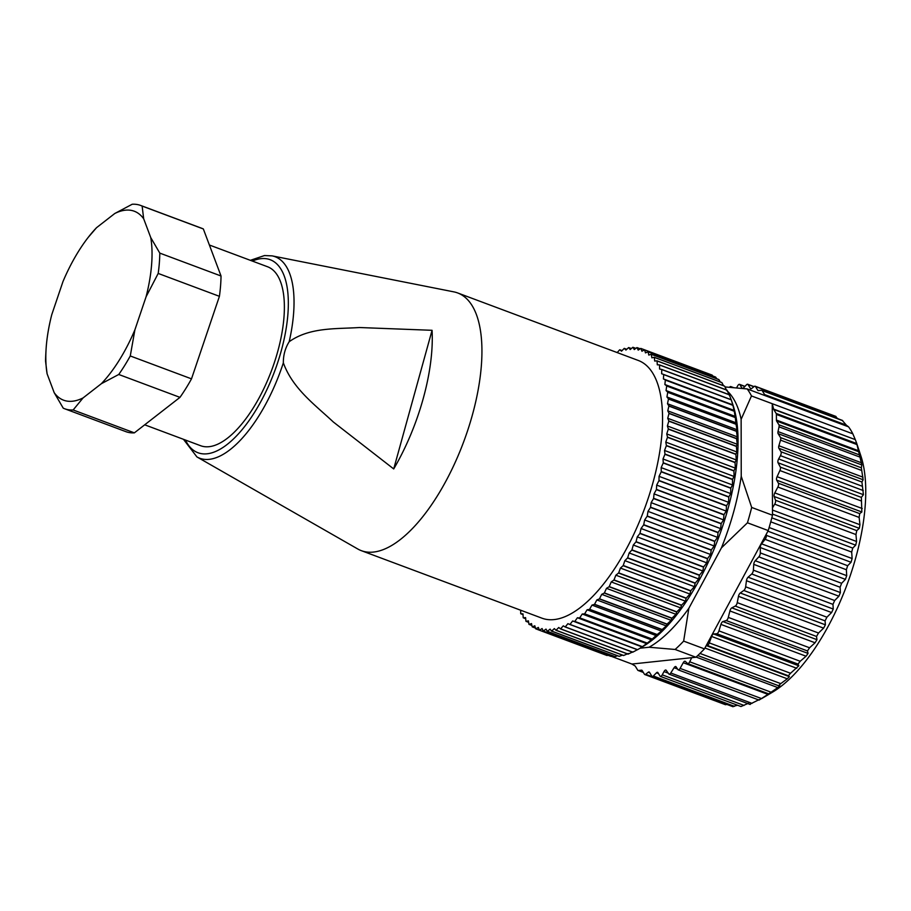<?xml version="1.0" encoding="UTF-8"?>
<svg xmlns="http://www.w3.org/2000/svg" width="911" height="911" viewBox="0 0 911 911"><rect width="100%" height="100%" fill="white"/><g stroke="black" fill="none" stroke-linecap="round" stroke-linejoin="round"><path stroke-width="1.37" d="M144.712 424.811L200.625 445.718A95.53 40.095 -69.5 0 0 271.637 370.276A95.53 40.095 -69.5 0 0 267.527 266.741L209.382 245.013M289.186 341.727C285.234 348.013 283.287 355.051 283.344 362.851C292.761 388.803 315.024 404.78 333.358 422.021L393.711 468.937A129.635 54.421 -69.5 0 0 432.065 330.306L359.503 327.527C336.011 329.053 309.626 327.129 289.186 341.727A107.578 45.151 110.5 0 0 272.082 255.866L453.86 291.873A137.561 57.746 110.5 0 1 457.675 292.955L638.304 360.471A137.561 57.746 110.5 0 1 644.225 509.545A137.561 57.746 110.5 0 1 541.965 618.182L361.337 550.665A137.561 57.746 110.5 0 1 357.75 548.98L196.924 456.923L183.453 439.296M457.675 292.955A137.561 57.746 110.5 0 1 463.597 442.029A137.561 57.746 110.5 0 1 361.337 550.665M432.065 330.306L393.711 468.937M150.759 237.612L159.801 253.11L221.031 275.999L203.347 228.957L142.127 206.068L143.676 218.765A100.882 42.35 -69.5 0 0 114.786 213.493L96.52 227.704A100.882 42.35 -69.5 0 0 88.299 237.27A100.882 42.35 -69.5 0 0 62.961 281.59L51.768 314.659A100.882 42.35 -69.5 0 0 46.005 350.405A100.882 42.35 -69.5 0 0 47.099 373.806L54.182 392.652A100.882 42.35 -69.5 0 0 83.06 397.925L101.337 383.713A100.882 42.35 -69.5 0 0 134.896 329.828L146.079 296.77A100.882 42.35 -69.5 0 0 150.759 237.612L143.676 218.765M159.801 253.11A108.523 45.55 110.5 0 1 158.195 273.437L146.079 296.77M83.06 397.925L73.153 409.973L134.373 432.85L179.968 397.367A108.523 45.55 -69.5 0 0 191.504 378.851L219.414 296.326L158.195 273.437M219.414 296.326A108.523 45.55 -69.5 0 0 221.031 275.999M114.786 213.493L132.197 204.258A108.523 45.55 110.5 0 1 140.67 205.453A108.523 45.55 110.5 0 1 142.127 206.068M203.347 228.957A108.523 45.55 -69.5 0 0 201.9 228.342L140.67 205.453M47.099 373.806L45.55 361.109A108.523 45.55 110.5 0 1 45.744 355.188L46.005 350.405M73.153 409.973A108.523 45.55 110.5 0 1 64.681 408.766A108.523 45.55 110.5 0 1 63.223 408.151L54.182 392.652M64.681 408.766L125.9 431.655A108.523 45.55 -69.5 0 0 134.373 432.85M134.896 329.828L130.273 355.962L191.504 378.851M130.273 355.962A108.523 45.55 110.5 0 1 118.749 374.478L101.337 383.713M179.968 397.367L118.749 374.478M88.299 237.27L96.52 227.704M520.682 610.233L520.705 613.65A149.791 62.882 110.5 0 0 520.773 613.763L522.994 613.866L523.199 617.715A149.791 62.882 110.5 0 0 523.267 617.817L525.579 617.612L525.943 621.279A149.791 62.882 110.5 0 0 526.023 621.359L528.414 620.858L528.949 624.32A149.791 62.882 110.5 0 0 529.029 624.388L531.5 623.579L532.195 626.825A149.791 62.882 110.5 0 0 532.275 626.882L534.803 625.777L535.668 628.784A149.791 62.882 110.5 0 0 535.759 628.829L538.344 627.428L539.358 630.196L606.931 655.464A149.791 62.882 -69.5 0 0 607.022 655.487L608.047 655.282M617.202 352.58L619.674 349.801A149.791 62.882 110.5 0 1 619.787 349.767L621.518 351.168L624.206 348.412A149.791 62.882 110.5 0 1 624.32 348.389L625.925 350.075L628.601 347.581A149.791 62.882 110.5 0 1 628.715 347.558L630.173 349.539L632.849 347.296A149.791 62.882 110.5 0 1 632.951 347.296L634.272 349.551L636.926 347.581A149.791 62.882 110.5 0 1 637.028 347.603L638.201 350.109L640.82 348.423A149.791 62.882 110.5 0 1 640.923 348.457L641.936 351.225L644.521 349.824A149.791 62.882 110.5 0 1 644.612 349.87L645.466 352.876L647.994 351.771A149.791 62.882 110.5 0 1 648.085 351.828L648.78 355.074L651.251 354.265A149.791 62.882 110.5 0 1 651.331 354.345L651.866 357.795L654.257 357.294A149.791 62.882 110.5 0 1 654.326 357.374L654.702 361.041L657.013 360.847A149.791 62.882 110.5 0 1 657.082 360.938L657.287 364.799L659.507 364.901A149.791 62.882 110.5 0 1 659.564 365.004L659.598 369.035L661.728 369.445A149.791 62.882 110.5 0 1 661.773 369.559L661.637 373.749L663.663 374.455A149.791 62.882 110.5 0 1 663.709 374.592L663.402 378.919L665.303 379.933A149.791 62.882 110.5 0 1 665.349 380.081L664.871 384.533L666.658 385.831A149.791 62.882 110.5 0 1 666.693 385.991L666.055 390.557L667.706 392.14A149.791 62.882 110.5 0 1 667.729 392.311L666.932 396.968L668.446 398.836A149.791 62.882 110.5 0 1 668.458 399.018L667.501 403.744L668.879 405.896A149.791 62.882 110.5 0 1 668.89 406.078L667.774 410.861L669.004 413.275A149.791 62.882 110.5 0 1 669.004 413.469L667.74 418.286L668.811 420.95A149.791 62.882 110.5 0 1 668.799 421.155L667.399 425.984L668.31 428.91A149.791 62.882 110.5 0 1 668.298 429.115L666.75 433.943L667.501 437.098A149.791 62.882 110.5 0 1 667.478 437.303L665.793 442.108L666.385 445.49A149.791 62.882 110.5 0 1 666.362 445.707L664.54 450.467L664.973 454.065A149.791 62.882 110.5 0 1 664.939 454.282L663.003 458.985L663.265 462.765A149.791 62.882 110.5 0 1 663.219 462.993L661.17 467.616L661.261 471.579A149.791 62.882 110.5 0 1 661.215 471.807L659.063 476.339L658.983 480.461A149.791 62.882 110.5 0 1 658.926 480.689L656.683 485.107L656.432 489.389A149.791 62.882 110.5 0 1 656.364 489.617L654.03 493.887L653.62 498.306A149.791 62.882 110.5 0 1 653.551 498.533L651.137 502.656L650.556 507.188A149.791 62.882 110.5 0 1 650.477 507.416L647.994 511.367L647.254 516.002A149.791 62.882 110.5 0 1 647.174 516.218L644.635 519.999L643.735 524.702A149.791 62.882 110.5 0 1 643.633 524.918L641.048 528.505L639.989 533.277A149.791 62.882 110.5 0 1 639.898 533.482L637.267 536.864L636.06 541.669A149.791 62.882 110.5 0 1 635.958 541.874L633.293 545.029L631.938 549.857A149.791 62.882 110.5 0 1 631.835 550.062L629.159 552.966L627.656 557.805A149.791 62.882 110.5 0 1 627.542 557.999L624.866 560.664L623.226 565.48A149.791 62.882 110.5 0 1 623.113 565.674L620.437 568.077L618.671 572.86A149.791 62.882 110.5 0 1 618.546 573.042L615.882 575.183L613.991 579.908A149.791 62.882 110.5 0 1 613.877 580.079L611.235 581.935L609.231 586.593A149.791 62.882 110.5 0 1 609.106 586.764L606.498 588.335L604.392 592.902A149.791 62.882 110.5 0 1 604.266 593.061L601.704 594.348L599.484 598.8A149.791 62.882 110.5 0 1 599.358 598.948L596.853 599.939L594.553 604.266A149.791 62.882 110.5 0 1 594.428 604.403L591.979 605.098L589.599 609.277A149.791 62.882 110.5 0 1 589.474 609.402L587.105 609.789L584.646 613.82A149.791 62.882 110.5 0 1 584.52 613.923L582.243 614.014L579.715 617.863A149.791 62.882 110.5 0 1 579.59 617.954L577.403 617.749L574.83 621.404A149.791 62.882 110.5 0 1 574.704 621.484L572.62 620.972L570.001 624.422A149.791 62.882 110.5 0 1 569.876 624.49L567.906 623.671L565.253 626.905A149.791 62.882 110.5 0 1 565.139 626.962L563.271 625.846L560.607 628.852A149.791 62.882 110.5 0 1 560.493 628.897L558.75 627.485L556.074 630.241A149.791 62.882 110.5 0 1 555.961 630.275L554.355 628.579L551.667 631.084A149.791 62.882 110.5 0 1 551.565 631.095L550.096 629.114L547.431 631.357A149.791 62.882 110.5 0 1 547.317 631.357L545.996 629.102L543.343 631.072A149.791 62.882 110.5 0 1 543.241 631.061L542.079 628.544L539.449 630.23A149.791 62.882 110.5 0 1 539.358 630.196L535.759 628.829M615.677 352.01L617.282 352.489M852.833 433.83L772.266 403.71L773.564 409.073L855.292 439.614L852.833 433.83A154.38 64.806 -69.5 0 0 850.794 430.151A154.38 64.806 -69.5 0 0 848.551 426.838L747.191 388.94A154.38 64.806 110.5 0 1 751.473 395.943L772.266 403.71L772.46 507.905L774.692 504.182A3.052 1.287 -69.5 0 0 775.512 500.264L774.156 496.506A3.052 1.287 110.5 0 1 774.805 492.897L777.869 487.043A3.052 1.287 -69.5 0 0 778.427 483.251L776.696 480.165A3.052 1.287 110.5 0 1 777.094 476.692L779.907 470.543A3.052 1.287 -69.5 0 0 780.317 467.104L778.04 462.765L863.423 494.684L861.931 482.021L863.127 479.767L861.339 467.798L861.817 464.929L856.613 443.076M863.423 494.684L861.362 497.395L861.84 511.993L859.699 513.622L859.141 517.425L859.95 524.725L859.312 528.334L856.773 530.635L855.964 534.552L856.568 541.487L855.691 545.177L852.742 548.092L851.683 552.077L852.127 558.545L851.033 562.269L847.663 565.731L846.376 569.728L846.706 575.661L845.408 579.362L841.605 583.302L840.101 587.242L840.386 592.571L838.894 596.204L834.647 600.543L832.973 604.369L833.246 609.038L831.595 612.545L826.915 617.191L825.07 620.858L825.4 624.821L823.612 628.146L818.511 633.02L816.529 636.459L816.962 639.681L815.06 642.779L809.56 647.778L807.476 650.944L808.057 653.403L806.064 656.227L800.188 661.261L798.036 664.108L798.81 665.793L790.543 673.263L788.345 675.757L789.37 676.657L787.298 678.797L780.761 683.626L778.541 685.721L779.862 685.835L777.789 687.589L768.702 693.852L687.703 663.572A3.052 1.287 110.5 0 0 689.707 661.785L691.711 657.685L631.915 664.039L611.144 656.273M855.292 439.614L773.724 409.449L776.161 413.446A3.052 1.287 110.5 0 1 776.388 414.437L776.411 420.051A3.052 1.287 -69.5 0 0 776.627 421.041L778.928 424.799A3.052 1.287 110.5 0 1 779.03 426.849L778.017 431.598A3.052 1.287 -69.5 0 0 778.119 433.647L780.545 437.599A3.052 1.287 110.5 0 1 780.522 440.127L778.882 445.741A3.052 1.287 -69.5 0 0 778.859 448.269L781 451.765A3.052 1.287 110.5 0 1 780.42 455.659L778.654 458.928A3.052 1.287 -69.5 0 0 778.04 462.765M776.161 413.446L856.773 443.577L855.452 440.002M778.518 685.71L697.78 655.533L778.541 685.721M768.793 693.84L759.216 700.001M761.653 698.612L680.084 668.401A3.052 1.287 110.5 0 1 678.251 669.881A3.052 1.287 110.5 0 1 677.943 669.619L676.064 666.806A3.052 1.287 -69.5 0 0 675.757 666.556A3.052 1.287 -69.5 0 0 674.094 667.729L670.747 672.99A3.052 1.287 110.5 0 1 669.084 674.174A3.052 1.287 110.5 0 1 668.799 673.935L666.169 670.268A3.052 1.287 110.5 0 0 665.884 670.04A3.052 1.287 110.5 0 0 664.005 671.578L668.253 673.172M759.25 699.557L749.844 704.237M631.915 664.039L635.069 665.952A3.052 1.287 110.5 0 1 635.297 666.192L637.746 670.177A3.052 1.287 -69.5 0 0 638.064 670.462A3.052 1.287 -69.5 0 0 638.338 670.496L641.549 670.177A3.052 1.287 110.5 0 1 641.822 670.211A3.052 1.287 110.5 0 1 642.141 670.485L644.441 674.254A3.052 1.287 -69.5 0 0 644.76 674.527A3.052 1.287 -69.5 0 0 645.626 674.288L648.279 672.227A3.052 1.287 110.5 0 1 649.144 671.988A3.052 1.287 110.5 0 1 649.463 672.272L651.889 676.224A3.052 1.287 -69.5 0 0 652.208 676.509A3.052 1.287 -69.5 0 0 653.335 676.019L656.455 672.819A3.052 1.287 110.5 0 1 657.583 672.329A3.052 1.287 110.5 0 1 657.901 672.614L660.042 676.11A3.052 1.287 -69.5 0 0 660.361 676.395L740.996 706.526L748.591 703.201M732.683 706.424L737.614 705.262M725.122 704.408L727.069 704.488M838.234 418.855L835.307 416.76M767.973 396.718L764.819 394.805A3.052 1.287 110.5 0 1 764.591 394.565L846.319 425.118L842.276 420.426M846.319 425.118L764.819 394.805M848.551 426.838L846.547 425.346M856.602 443.031L860.895 455.978A142.15 59.67 110.5 0 1 846.797 585.272A142.15 59.67 110.5 0 1 772.63 692.098L761.676 698.589M769.636 693.772A142.15 59.67 110.5 0 1 768.235 694.489M660.361 676.395A3.052 1.287 -69.5 0 0 662.24 674.846L664.005 671.578M687.703 663.572A3.052 1.287 110.5 0 1 687.52 663.459L685.277 661.363A3.052 1.287 -69.5 0 0 685.083 661.249A3.052 1.287 -69.5 0 0 683.25 662.718L680.084 668.401M675.119 649.463L695.913 657.241A154.38 64.806 -69.5 0 0 698.373 654.963A154.38 64.806 -69.5 0 0 704.442 648.883L683.649 641.116A154.38 64.806 110.5 0 1 675.119 649.463L649.076 647.243A142.15 59.67 -69.5 0 0 688.841 608.309L721.455 547.83A142.15 59.67 -69.5 0 0 741.235 476.305L741.133 419.311A142.15 59.67 -69.5 0 0 727.582 391.32M816.529 636.459L735.257 606.077L731.818 607.853A3.052 1.287 -69.5 0 0 729.916 610.951L728.288 617.396A3.052 1.287 110.5 0 1 726.204 620.562L722.913 621.575A3.052 1.287 -69.5 0 0 720.92 624.399L718.927 630.879A3.052 1.287 110.5 0 1 716.763 633.737L713.666 633.965A3.052 1.287 -69.5 0 0 711.616 636.459L709.27 642.893A3.052 1.287 110.5 0 1 707.073 645.375L706.401 645.25L768.235 530.578A154.38 64.806 110.5 0 0 771.332 519.646A154.38 64.806 110.5 0 0 772.482 515.227L751.689 507.45A154.38 64.806 110.5 0 1 747.441 522.8L768.235 530.578M735.257 606.077A3.052 1.287 -69.5 0 0 737.238 602.638L738.468 596.318A3.052 1.287 110.5 0 1 740.256 592.993L743.797 590.476A3.052 1.287 -69.5 0 0 745.642 586.809L746.451 580.717A3.052 1.287 110.5 0 1 748.102 577.21L751.7 573.987A3.052 1.287 -69.5 0 0 753.374 570.161L753.75 564.376A3.052 1.287 110.5 0 1 755.242 560.743L758.829 556.86A3.052 1.287 -69.5 0 0 760.332 552.92L760.264 547.534A3.052 1.287 110.5 0 1 761.562 543.833L765.103 539.346A3.052 1.287 -69.5 0 0 766.39 535.361L766.276 534.21M764.591 394.565L762.143 390.568A3.052 1.287 -69.5 0 0 761.824 390.295A3.052 1.287 -69.5 0 0 761.562 390.261L758.339 390.58A3.052 1.287 110.5 0 1 758.077 390.546A3.052 1.287 110.5 0 1 757.758 390.261L755.447 386.503A3.052 1.287 -69.5 0 0 755.128 386.218A3.052 1.287 -69.5 0 0 754.262 386.458L751.609 388.519A3.052 1.287 110.5 0 1 750.755 388.769A3.052 1.287 110.5 0 1 750.425 388.485L747.999 384.522A3.052 1.287 -69.5 0 0 747.68 384.248A3.052 1.287 -69.5 0 0 746.553 384.727L743.444 387.938A3.052 1.287 110.5 0 1 742.636 388.439M742.271 388.405A3.052 1.287 110.5 0 1 741.987 388.143L739.846 384.647A3.052 1.287 -69.5 0 0 739.527 384.362A3.052 1.287 -69.5 0 0 737.648 385.9L736.6 387.835M731.51 387.391L731.089 386.811A3.052 1.287 110.5 0 0 730.804 386.583A3.052 1.287 110.5 0 0 729.517 387.243M640.091 648.199L649.076 647.243M747.191 388.94L724.997 386.924M741.133 419.311L751.473 395.943M751.689 507.45L741.235 476.305M721.455 547.83L747.441 522.8M683.649 641.116L688.841 608.309M691.711 657.685L695.913 657.241M704.442 648.883L706.401 645.25M772.482 515.227L772.46 507.905M520.773 613.763L523.028 614.606M619.787 349.767L622.065 350.61M624.32 348.389L626.757 349.3M628.715 347.558L631.357 348.549M632.951 347.296L635.855 348.378M637.028 347.603L640.239 348.799M640.923 348.457L708.53 373.749M644.521 349.824L712.095 375.081A149.791 62.882 -69.5 0 1 712.186 375.127L644.612 349.87M647.994 351.771L715.568 377.04A149.791 62.882 -69.5 0 1 715.659 377.097L648.085 351.828M651.251 354.265L718.825 379.534A149.791 62.882 -69.5 0 1 718.904 379.602L651.331 354.345M654.257 357.294L721.831 382.552A149.791 62.882 -69.5 0 1 721.899 382.643L654.326 357.374M657.013 360.847L724.587 386.105A149.791 62.882 -69.5 0 1 724.655 386.196L657.082 360.938M659.507 364.901L727.08 390.159A149.791 62.882 -69.5 0 1 727.137 390.261L659.564 365.004M661.728 369.445L729.301 394.702A149.791 62.882 -69.5 0 1 729.347 394.827L661.773 369.559M663.663 374.455L731.237 399.713A149.791 62.882 -69.5 0 1 731.282 399.849L663.709 374.592M665.303 379.933L732.877 405.19L731.282 399.849L733.093 405.315A145.213 60.957 110.5 0 1 718.699 537.388A145.213 60.957 110.5 0 1 642.938 646.514L639.283 648.678L642.278 646.742A149.791 62.882 -69.5 0 0 642.403 646.662L647.163 643.223A149.791 62.882 -69.5 0 0 647.288 643.12L652.094 639.18A149.791 62.882 -69.5 0 0 652.219 639.078L657.047 634.66A149.791 62.882 -69.5 0 0 657.173 634.534L661.511 631.084L662.001 629.66A149.791 62.882 -69.5 0 0 662.126 629.524L666.374 625.925L666.932 624.206A149.791 62.882 -69.5 0 0 667.057 624.058L671.225 620.334L671.84 618.318A149.791 62.882 -69.5 0 0 671.965 618.159L676.019 614.321L676.679 612.021A149.791 62.882 -69.5 0 0 676.805 611.85L680.756 607.933L681.451 605.337A149.791 62.882 -69.5 0 0 681.565 605.166L685.414 601.169L686.12 598.299A149.791 62.882 -69.5 0 0 686.245 598.117L689.957 594.063L690.686 590.932A149.791 62.882 -69.5 0 0 690.8 590.738L694.387 586.65L695.127 583.256A149.791 62.882 -69.5 0 0 695.23 583.063L698.68 578.963L699.409 575.319A149.791 62.882 -69.5 0 0 699.511 575.114L702.825 571.015L703.531 567.132A149.791 62.882 -69.5 0 0 703.634 566.927L706.788 562.85L707.471 558.75A149.791 62.882 -69.5 0 0 707.562 558.534L710.569 554.492L711.218 550.187A149.791 62.882 -69.5 0 0 711.309 549.959L714.156 545.985L714.748 541.476A149.791 62.882 -69.5 0 0 714.828 541.259L717.515 537.365L718.05 532.673A149.791 62.882 -69.5 0 0 718.13 532.445L720.658 528.642L721.125 523.791A149.791 62.882 -69.5 0 0 721.193 523.563L723.55 519.874L723.938 514.874A149.791 62.882 -69.5 0 0 724.006 514.647L726.204 511.094L726.5 505.958A149.791 62.882 -69.5 0 0 726.557 505.73L728.584 502.325L728.789 497.064A149.791 62.882 -69.5 0 0 728.846 496.848L730.69 493.603L730.793 488.25A149.791 62.882 -69.5 0 0 730.838 488.034L732.524 484.971L732.512 479.539A149.791 62.882 -69.5 0 0 732.546 479.323L734.072 476.464L733.936 470.964A149.791 62.882 -69.5 0 0 733.959 470.748L735.314 468.106L735.052 462.572A149.791 62.882 -69.5 0 0 735.075 462.355L736.27 459.93L735.872 454.373A149.791 62.882 -69.5 0 0 735.883 454.168L736.919 451.97L736.373 446.413A149.791 62.882 -69.5 0 0 736.384 446.219L737.261 444.272L736.578 438.726A149.791 62.882 -69.5 0 0 736.578 438.533L737.295 436.847L736.464 431.336A149.791 62.882 -69.5 0 0 736.452 431.154L737.033 429.73L736.031 424.275A149.791 62.882 -69.5 0 0 736.02 424.105L735.302 417.568A149.791 62.882 -69.5 0 0 735.279 417.409L734.266 411.248A149.791 62.882 -69.5 0 0 734.232 411.089L732.922 405.338A149.791 62.882 -69.5 0 0 732.877 405.19M665.349 380.081L732.922 405.338M666.658 385.831L734.232 411.089M666.693 385.991L734.266 411.248M667.706 392.14L735.279 417.409M667.729 392.311L735.302 417.568M668.446 398.836L736.02 424.105M668.458 399.018L736.031 424.275M668.879 405.896L736.452 431.154M668.89 406.078L736.464 431.336M669.004 413.275L736.578 438.533M669.004 413.469L736.578 438.726M668.811 420.95L736.384 446.219M668.799 421.155L736.373 446.413M668.31 428.91L735.883 454.168M668.298 429.115L735.872 454.373M667.501 437.098L735.075 462.355M667.478 437.303L735.052 462.572M666.385 445.49L733.959 470.748M666.362 445.707L733.936 470.964M664.973 454.065L732.546 479.323M664.939 454.282L732.512 479.539M663.265 462.765L730.838 488.034M663.219 462.993L730.793 488.25M661.261 471.579L728.846 496.848M661.215 471.807L728.789 497.064M658.983 480.461L726.557 505.73M658.926 480.689L726.5 505.958M656.432 489.389L724.006 514.647M656.364 489.617L723.938 514.874M653.62 498.306L721.193 523.563M653.551 498.533L721.125 523.791M650.556 507.188L718.13 532.445M650.477 507.416L718.05 532.673M647.254 516.002L714.828 541.259M647.174 516.218L714.748 541.476M643.735 524.702L711.309 549.959M643.633 524.918L711.218 550.187M639.989 533.277L707.562 558.534M639.898 533.482L707.471 558.75M636.06 541.669L703.634 566.927M635.958 541.874L703.531 567.132M631.938 549.857L699.511 575.114M631.835 550.062L699.409 575.319M627.656 557.805L695.23 583.063M627.542 557.999L695.127 583.256M623.226 565.48L690.8 590.738M623.113 565.674L690.686 590.932M618.671 572.86L686.245 598.117M618.546 573.042L686.12 598.299M613.991 579.908L681.565 605.166M613.877 580.079L681.451 605.337M609.231 586.593L676.805 611.85M609.106 586.764L676.679 612.021M604.392 592.902L671.965 618.159M604.266 593.061L671.84 618.318M599.484 598.8L667.057 624.058M599.358 598.948L666.932 624.206M594.553 604.266L662.126 629.524M594.428 604.403L662.001 629.66M589.599 609.277L657.173 634.534M589.474 609.402L657.047 634.66M584.646 613.82L652.219 639.078M584.52 613.923L652.094 639.18M579.715 617.863L647.288 643.12M579.59 617.954L647.163 643.223M574.83 621.404L642.403 646.662M574.704 621.484L642.278 646.742M570.001 624.422L637.575 649.68L639.283 648.678M569.876 624.49L637.461 649.748A149.791 62.882 -69.5 0 0 637.575 649.68M565.253 626.905L632.826 652.162L637.427 649.668M565.139 626.962L632.712 652.219A149.791 62.882 -69.5 0 0 632.826 652.162M560.607 628.852L628.18 654.109L632.803 651.843M560.493 628.897L628.066 654.155A149.791 62.882 -69.5 0 0 628.18 654.109M556.074 630.241L623.648 655.499L628.271 653.472M555.961 630.275L623.534 655.533A149.791 62.882 -69.5 0 0 623.648 655.499M551.667 631.084L619.252 656.341L622.441 655.123M551.565 631.095L619.138 656.353A149.791 62.882 -69.5 0 0 619.252 656.341M547.431 631.357L615.005 656.615L617.601 655.772M547.317 631.357L614.891 656.615A149.791 62.882 -69.5 0 0 615.005 656.615M543.343 631.072L610.917 656.33L612.807 655.84M543.241 631.061L610.825 656.319A149.791 62.882 -69.5 0 0 610.917 656.33M539.449 630.23L607.022 655.487M532.275 626.882L535.463 628.066M529.029 624.388L531.899 625.458M526.023 621.359L528.642 622.338M523.267 617.817L525.693 618.717M712.857 376.027L712.186 375.127M716.786 378.771L715.659 377.097M720.328 381.994L718.904 379.602M723.528 385.706L721.899 382.643M726.807 390.785L724.655 386.196M729.119 395.021L727.137 390.261M731.169 399.735L729.347 394.827M572.62 620.972L642.141 646.958M577.403 617.749L646.924 643.735M582.243 614.014L651.764 640M587.105 609.789L656.626 635.776M591.979 605.098L661.511 631.084M596.853 599.939L666.374 625.925M601.704 594.348L671.225 620.334M606.498 588.335L676.019 614.321M611.235 581.935L680.756 607.933M615.882 575.183L685.414 601.169M620.437 568.077L689.957 594.063M624.866 560.664L694.387 586.65M629.159 552.966L698.68 578.963M633.293 545.029L702.825 571.015M637.267 536.864L706.788 562.85M641.048 528.505L710.569 554.492M644.635 519.999L714.156 545.985M647.994 511.367L717.515 537.365M651.137 502.656L720.658 528.642M654.03 493.887L723.55 519.874M656.683 485.107L726.204 511.094M659.063 476.339L728.584 502.325M661.17 467.616L730.69 493.603M663.003 458.985L732.524 484.971M664.54 450.467L734.072 476.464M665.793 442.108L735.314 468.106M666.75 433.943L736.27 459.93M667.399 425.984L736.919 451.97M667.74 418.286L737.261 444.272M667.774 410.861L737.295 436.847M667.501 403.744L737.033 429.73M666.932 396.968L736.452 422.955M666.055 390.557L735.576 416.543M664.871 384.533L734.403 410.519M663.402 378.919L732.922 404.917M185.445 440.036A103.034 43.25 -69.5 0 0 271.239 379.864A103.034 43.25 -69.5 0 0 261.07 258.656A103.034 43.25 -69.5 0 0 252.347 261.07M283.344 362.851A107.578 45.151 110.5 0 1 196.924 456.923M738.468 596.318L823.612 628.146M737.238 602.638L818.511 633.02M740.256 592.993L825.4 624.821M743.797 590.476L825.07 620.858M826.915 617.191L745.642 586.809M746.451 580.717L831.595 612.545M748.102 577.21L833.246 609.038M751.7 573.987L832.973 604.369M834.647 600.543L753.374 570.161M753.75 564.376L838.894 596.204M755.242 560.743L840.386 592.571M758.829 556.86L840.101 587.242M841.605 583.302L760.332 552.92M760.264 547.534L845.408 579.362M761.562 543.833L846.706 575.661M765.103 539.346L846.376 569.728M847.663 565.731L766.39 535.361M767.893 531.193L851.033 562.269M769.135 527.515L852.127 558.545M770.74 521.821L851.683 552.077M852.742 548.092L771.811 517.835M772.471 514.077L855.691 545.177M772.471 510.046L856.568 541.487M774.692 504.182L855.964 534.552M856.773 530.635L775.512 500.264M774.156 496.506L859.312 528.334M774.805 492.897L859.95 524.725M777.869 487.043L859.141 517.425M859.699 513.622L778.427 483.251M776.696 480.165L861.84 511.993M777.094 476.692L862.239 508.52M779.907 470.543L861.168 500.925M861.362 497.395L780.317 467.104M732.979 387.517L731.089 386.811M731.818 607.853L816.962 639.681M729.916 610.951L815.06 642.779M728.288 617.396L809.56 647.778M807.476 650.944L726.204 620.562M722.913 621.575L808.057 653.403M720.92 624.399L806.064 656.227M718.927 630.879L800.188 661.261M798.036 664.108L716.763 633.737M713.666 633.965L798.81 665.793M711.616 636.459L796.772 668.287M709.27 642.893L790.543 673.263M788.345 675.757L707.073 645.375M706.23 645.58L789.37 676.657M704.92 648.006L787.298 678.797M699.978 653.426L780.761 683.626M696.106 657.059L777.789 687.589M689.707 661.785L770.979 692.166M683.25 662.718L768.394 694.546M674.094 667.729L677.533 669.004M670.747 672.99L752.019 703.372M638.338 670.496L643.268 672.341M645.626 674.288L726.659 704.579M653.335 676.019L734.448 706.344M662.24 674.846L744.059 705.433M648.279 672.227L649.782 672.785M656.455 672.819L658.494 673.582M762.143 390.568L842.755 420.7M755.447 386.503L836.127 416.657M747.999 384.522L753.909 386.731M739.846 384.647L744.834 386.503M757.758 390.261L758.544 390.557M750.425 388.485L751.176 388.758M741.987 388.143L742.738 388.416M776.388 414.437L857.103 444.614M778.928 424.799L859.608 454.965M779.03 426.849L860.064 457.14M780.545 437.599L861.339 467.798M780.522 440.127L861.635 470.452M781 451.765L861.931 482.021M780.42 455.659L862.227 486.246M776.411 420.051L858.993 450.922M776.627 421.041L859.244 451.924M778.017 431.598L861.464 462.788M778.119 433.647L861.817 464.929M778.882 445.741L862.968 477.17M778.859 448.269L863.127 479.767M778.654 458.928L863.252 490.551M272.082 255.866L264.475 255.558L250.354 260.33M733.401 387.551L730.804 386.583M759.091 700.092L678.251 669.881M750.174 704.476L669.084 674.174M643.325 672.42L638.064 670.462M725.566 704.738L644.76 674.527M733.093 706.742L652.208 676.509M842.504 420.449L761.824 390.295M835.934 416.429L755.128 386.218M754.057 386.628L747.68 384.248M744.947 386.389L739.527 384.362"/></g></svg>
